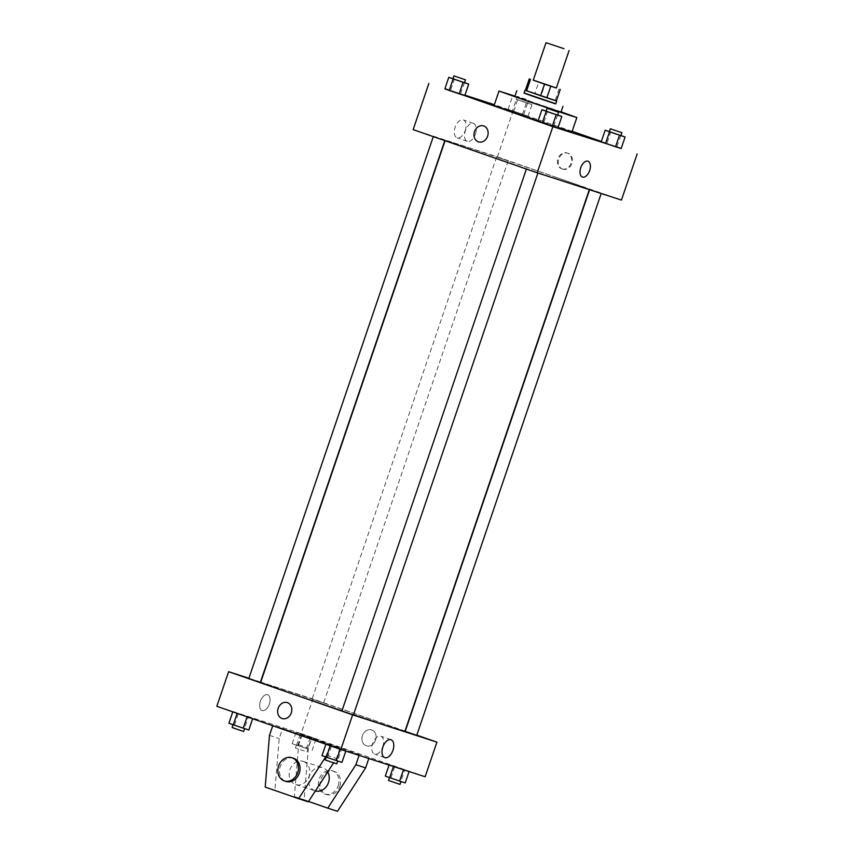 <?xml version="1.0" encoding="UTF-8"?>
<svg xmlns="http://www.w3.org/2000/svg" width="854" height="854" viewBox="0 0 854 854"><rect width="100%" height="100%" fill="white"/><g stroke="black" fill="none" stroke-linecap="round" stroke-linejoin="round"><path stroke-width="0.64" stroke-dasharray="4.27 3.2" d="M533.259 80.18L556.328 88.037M525.381 90.364L534.892 93.449L538.81 81.92L533.28 80.127M556.349 87.962L538.81 81.92M559.082 88.912L555.153 100.441L541.158 95.573L545.087 84.034M555.153 100.441L556.349 100.911M534.892 93.449L541.158 95.573M556.37 100.879L525.381 90.332M524.025 93.129L555.74 103.932M555.805 103.761L524.078 92.958M560.993 112.152L514.855 96.438M561.099 111.831L514.962 96.128M558.057 127.577L538.095 120.884M494.082 105.458L571.934 131.964M557.651 115.023L553.541 126.488L557.886 128.068L537.967 121.268L543.582 123.093L547.51 111.554L546.112 111.105M464.544 82.614L460.434 94.079L464.779 95.659L444.859 88.869L450.474 90.684L454.403 79.144L453.004 78.696M621.221 148.393L601.344 141.465M572.159 131.313L494.349 104.69M464.95 95.168L444.923 88.688M620.922 135.508L616.823 146.973L621.168 148.553L601.237 141.764L606.852 143.579L610.781 132.039L609.382 131.591M512.485 110.935L528.06 116.155L508.13 109.355L528.06 116.155L508.13 109.355L512.485 110.935L516.403 99.395L531.989 104.615L516.403 99.395M557.822 177.963A76.155 0.769 -161.2 0 1 589.399 189.385A76.155 0.769 -161.2 0 1 517.054 165.58A76.155 0.769 -161.2 0 1 445.222 140.302A76.155 0.769 -161.2 0 1 483.684 152.685A76.155 0.769 -161.2 0 1 557.822 177.963M621.456 200.071L497.434 156.901L413.155 129.616M442.351 139.448L433.352 136.437L442.351 139.448M535.469 171.857L526.459 168.846L535.469 171.857M598.739 192.342L589.73 189.332L598.739 192.342M499.152 157.83L508.151 160.851L499.152 157.83M497.434 156.901L513.147 110.774M465.249 130.481A9.479 5.305 109.2 0 0 463.327 119.891A9.479 5.305 109.2 0 0 455.193 127.107A9.479 5.305 109.2 0 0 457.093 137.804A9.479 5.305 109.2 0 0 465.249 130.481M562.637 169.113A8.38 6.939 -72.1 0 0 562.754 169.156A8.38 6.939 -72.1 0 0 571.945 163.327A8.38 6.939 -72.1 0 0 567.921 153.218A8.38 6.939 -72.1 0 0 558.751 158.983A8.38 6.939 -72.1 0 0 562.637 169.113M561.815 168.857A8.38 6.939 -72.1 0 0 561.943 168.889A8.38 6.939 -72.1 0 0 571.123 163.061A8.38 6.939 -72.1 0 0 567.099 152.951A8.38 6.939 -72.1 0 0 557.94 158.716A8.38 6.939 -72.1 0 0 561.815 168.857M483.642 125.933L483.631 125.933A8.38 6.939 107.9 0 1 483.759 125.976A8.38 6.939 107.9 0 1 487.634 136.117A8.38 6.939 107.9 0 1 478.475 141.871L478.475 141.871M475.443 134.025A9.479 5.305 109.2 0 0 473.511 123.435A9.479 5.305 109.2 0 0 465.387 130.651A9.479 5.305 109.2 0 0 467.277 141.348A9.479 5.305 109.2 0 0 475.443 134.025M582.449 177.034L582.449 177.045A8.38 4.686 -70.8 0 1 580.773 167.587A8.38 4.686 -70.8 0 1 587.958 161.214L587.958 161.214M260.683 682.378A76.155 0.769 -161.2 0 1 299.146 694.761A76.155 0.769 -161.2 0 1 373.283 720.039A76.155 0.769 -161.2 0 1 404.86 731.462M353.481 714.755A76.155 0.769 -161.2 0 1 341.942 710.859M314.614 699.917L323.623 702.927L314.614 699.917M341.92 710.923L353.449 714.851M405.191 731.408L416.731 735.337M248.813 678.514L260.342 682.442M416.795 735.145L405.287 731.141M404.999 731.045L312.895 698.988L260.769 682.111M260.491 682.015L248.898 678.257M382.763 746.78A9.479 5.305 109.2 0 0 380.831 736.191A9.479 5.305 109.2 0 0 372.707 743.396A9.479 5.305 109.2 0 0 374.596 754.103A9.479 5.305 109.2 0 0 382.763 746.78M282.162 718.545L282.162 718.556A8.38 6.939 -72.1 0 0 291.342 712.716A8.38 6.939 -72.1 0 0 287.318 702.607L287.318 702.607M262.167 710.571A8.38 4.686 109.2 0 0 269.309 704.134A8.38 4.686 109.2 0 0 267.622 694.729A8.38 4.686 109.2 0 0 260.449 701.102A8.38 4.686 109.2 0 0 262.114 710.549A8.38 4.686 109.2 0 0 262.167 710.571A8.38 4.686 -70.8 0 1 262.114 710.549A8.38 4.686 -70.8 0 1 260.449 701.102A8.38 4.686 -70.8 0 1 267.622 694.729A8.38 4.686 -70.8 0 1 269.309 704.134A8.38 4.686 -70.8 0 1 262.167 710.571M425.143 776.756L301.12 733.586L312.895 698.988M301.12 733.586L216.841 706.301M375.579 740.151A8.38 6.939 -72.1 0 0 371.597 729.903A8.38 6.939 -72.1 0 0 362.416 735.732A8.38 6.939 -72.1 0 0 366.441 745.841A8.38 6.939 -72.1 0 0 375.579 740.151A8.38 6.939 107.9 0 1 366.441 745.841A8.38 6.939 107.9 0 1 362.406 735.732A8.38 6.939 107.9 0 1 371.597 729.892A8.38 6.939 107.9 0 1 375.579 740.151M341.515 749.3L325.94 744.09L345.87 750.879L325.94 744.09L345.87 750.879L341.515 749.3L337.597 760.839L322.011 755.619M248.407 716.89L232.832 711.681L252.763 718.481L232.832 711.681L252.763 718.481L248.407 716.89L244.49 728.43L228.904 723.21M311.689 737.376L296.114 732.166L316.033 738.966L296.114 732.166L316.033 738.966L311.689 737.376L307.76 748.915L292.185 743.695L307.76 748.915M404.796 769.785L389.221 764.576L409.141 771.375L389.221 764.576L409.141 771.375L404.796 769.785L400.868 781.325L385.293 776.105M325.652 756.943L330.156 745.19L339.881 748.339L282.642 728.419L272.757 725.761M330.156 745.19L272.917 725.27M359.086 755.363L359.331 754.637L302.092 734.707L311.817 737.856L308.379 747.955L304.109 799.675L337.501 811.3M359.331 754.637L311.817 737.856M303.416 761.448A12.18 10.099 107.9 0 1 309.063 776.19A12.18 10.099 107.9 0 1 295.73 784.57A12.18 10.099 107.9 0 1 289.88 769.87A12.18 10.099 107.9 0 1 303.234 761.384A12.18 10.099 107.9 0 1 303.416 761.448M339.881 748.339L336.444 758.427L333.594 762.846M308.326 801.853L274.935 790.228L279.205 738.507L282.642 728.419M327.722 771.899A12.18 10.099 -72.1 0 0 322.865 767.735A12.18 10.099 -72.1 0 0 322.684 767.682A12.18 10.099 -72.1 0 0 309.361 776.062A12.18 10.099 -72.1 0 0 315.009 790.804A12.18 10.099 -72.1 0 0 315.179 790.868A12.18 10.099 -72.1 0 0 315.404 790.932M302.092 734.707L298.654 744.805L294.384 796.526L308.572 801.468M338.195 785.744A12.18 10.099 -72.1 0 0 332.409 770.831A12.18 10.099 -72.1 0 0 319.054 779.307A12.18 10.099 -72.1 0 0 324.904 794.017A12.18 10.099 -72.1 0 0 338.195 785.744M368.811 758.512L369.056 757.786M339.817 786.267A12.18 10.099 -72.1 0 0 334.031 771.354A12.18 10.099 -72.1 0 0 320.666 779.841A12.18 10.099 -72.1 0 0 326.527 794.54A12.18 10.099 -72.1 0 0 339.817 786.267M293.509 758.235A12.18 10.099 -72.1 0 0 280.187 766.614A12.18 10.099 -72.1 0 0 285.834 781.357M326.719 755.278L336.444 758.427M265.21 787.089L274.935 790.228M294.384 796.526L304.109 799.675M269.48 735.358L279.205 738.507M298.654 744.805L308.379 747.955M525.263 102.266L516.254 99.256L525.263 102.266M522.445 114.329L526.374 102.8M528.06 116.155L531.989 104.615M523.705 114.564L527.633 103.035M513.745 111.169L517.673 99.64M508.13 109.355L512.058 97.815M526.245 99.384L517.236 96.374L526.245 99.384M464.362 82.55L454.403 79.144M452.983 78.771L464.512 82.699M460.434 94.079L450.474 90.684M620.741 135.444L610.781 132.039M609.361 131.665L620.901 135.583M616.823 146.973L606.852 143.579M557.47 114.959L547.51 111.554M546.09 111.18L557.619 115.098M553.541 126.488L543.582 123.093M305.39 748.147L296.381 745.136L305.39 748.147M296.53 745.275L300.459 733.746M306.49 748.68L310.418 737.141M312.105 750.495L316.033 738.966M297.8 745.51L301.729 733.981M292.185 743.695L296.114 732.166M304.408 751.029L295.399 748.019L304.408 751.029M248.834 730.01L244.49 728.43M242.109 727.661L233.099 724.651L242.109 727.661M234.519 725.025L238.447 713.496M232.117 727.533L243.657 731.462M405.212 782.904L400.868 781.325M398.498 780.556L389.488 777.546L398.498 780.556M390.908 777.919L394.836 766.39M388.506 780.428L400.035 784.356M341.942 762.419L337.597 760.839M335.216 760.071L326.207 757.06L335.216 760.071M327.626 757.434L331.555 745.905M325.235 759.943L336.764 763.871M561.943 168.889L562.754 169.156M567.099 152.951L567.921 153.218M473.511 123.435L463.327 119.891M467.277 141.348L457.093 137.804M496.622 156.922L312.084 698.999M508.151 160.851L323.623 702.927M391.025 739.735L380.831 736.191M384.791 757.647L374.596 754.103M295.73 784.57L315.179 790.868M303.234 761.384L322.684 767.682M334.031 771.354L332.409 770.831M326.527 794.54L324.904 794.017M527.793 103.185L528.765 100.292M516.254 99.256L517.236 96.374M306.928 751.947L307.91 749.065M295.399 748.019L296.381 745.136"/><path stroke-width="1.28" d="M564.035 48.721L546.016 42.7L564.035 48.721M569.084 50.557L556.328 88.037L544.756 84.226L533.259 80.18L546.016 42.7M533.28 80.127L556.349 87.962M550.766 86.307L546.838 97.836L556.349 100.921L560.277 89.382L556.36 100.921M546.838 97.836L540.571 95.723L544.5 84.183M525.37 90.375L529.299 78.835L525.381 90.364L540.571 95.723M525.381 90.332L556.37 100.879M556.723 101.039L555.74 103.932L535.191 97.1L524.025 93.129L525.007 90.246M526.576 90.844L530.505 79.315M524.078 92.958L555.805 103.761M516.819 90.673L514.855 96.438L531.103 102.224L560.993 112.152L562.946 106.376M514.962 96.128L498.992 91.047L526.406 100.793L570.12 115.503L576.845 117.542L561.099 111.831M576.845 117.542L571.934 131.964L558.057 127.577M538.095 120.884L494.082 105.458L498.992 91.047M546.112 111.105L541.895 109.739L537.967 121.268L552.271 126.253L557.886 128.068L561.815 116.539L557.651 115.023M453.004 78.696L448.788 77.33L444.859 88.869L459.164 93.844L464.779 95.659L468.707 84.13L464.544 82.614M444.923 88.688L552.88 126.648L621.221 148.393M601.344 141.465L572.159 131.313M494.349 104.69L464.95 95.168M609.382 131.591L605.166 130.224L601.237 141.764L615.553 146.739L621.168 148.553L625.096 137.024L620.922 135.508M428.857 83.489L413.155 129.616L537.177 172.786L621.456 200.071L637.159 153.933M537.177 172.786L552.88 126.648M589.666 170.576A8.38 4.686 -70.8 0 1 582.449 177.045A8.38 4.686 -70.8 0 1 580.784 167.587A8.38 4.686 -70.8 0 1 587.958 161.214A8.38 4.686 -70.8 0 1 589.666 170.576M483.759 125.976A8.38 6.939 107.9 0 1 487.634 136.117A8.38 6.939 107.9 0 1 478.475 141.871A8.38 6.939 107.9 0 1 474.45 131.762A8.38 6.939 107.9 0 1 483.631 125.933A8.38 6.939 107.9 0 1 483.759 125.976M478.475 141.871A8.38 6.939 107.9 0 1 474.45 131.762A8.38 6.939 107.9 0 1 483.642 125.933M587.958 161.214A8.38 4.686 -70.8 0 1 589.655 170.576A8.38 4.686 -70.8 0 1 582.449 177.034M589.303 189.663L404.86 731.462A76.155 0.769 -161.2 0 1 353.481 714.755M341.942 710.859A76.155 0.769 -161.2 0 1 260.683 682.378L445.073 140.729M537.903 173.02L353.449 714.851L347.663 712.941L341.92 710.923L526.395 169.028M601.184 193.506L416.731 735.337L405.191 731.408L589.591 189.759M444.795 140.632L260.342 682.442L254.556 680.531L248.813 678.514L433.288 136.629M248.898 678.257L228.616 671.692L352.638 714.862L436.917 742.147L416.795 735.145M392.947 750.324A9.479 5.305 -70.8 0 1 384.791 757.647A9.479 5.305 -70.8 0 1 382.902 746.951A9.479 5.305 -70.8 0 1 391.025 739.735A9.479 5.305 -70.8 0 1 392.947 750.324M228.616 671.692L216.841 706.301L340.853 749.46L352.638 714.862M340.853 749.46L425.143 776.756L436.917 742.147M287.318 702.607A8.38 6.939 -72.1 0 0 278.18 708.297A8.38 6.939 107.9 0 1 287.318 702.607A8.38 6.939 107.9 0 1 291.342 712.716A8.38 6.939 107.9 0 1 282.162 718.545A8.38 6.939 107.9 0 1 278.18 708.297A8.38 6.939 -72.1 0 0 282.162 718.556M333.594 762.846L308.326 801.853L298.601 798.703L325.652 756.943M315.404 790.932A12.18 10.099 -72.1 0 0 326.922 785.797A12.18 10.099 -72.1 0 0 327.722 771.899M308.572 801.468L327.776 808.151L355.894 764.725L359.086 755.363M327.776 808.151L337.501 811.3L365.619 767.874L368.811 758.512M285.834 781.357A12.18 10.099 -72.1 0 0 286.005 781.421A12.18 10.099 -72.1 0 0 299.295 773.148A12.18 10.099 -72.1 0 0 293.509 758.235L291.897 757.711A12.18 10.099 107.9 0 1 297.683 772.624A12.18 10.099 107.9 0 1 284.382 780.898A12.18 10.099 107.9 0 1 278.532 766.187A12.18 10.099 107.9 0 1 291.897 757.711M272.757 725.761L269.48 735.358L265.21 787.089L298.601 798.703M355.894 764.725L365.619 767.874M448.788 77.33L468.707 84.13M465.494 79.806L464.512 82.699L458.726 80.788L452.983 78.771L453.965 75.889L465.494 79.806L453.965 75.889M444.859 88.869L449.204 90.449L453.132 78.91M449.204 90.449L459.164 93.844L463.092 82.315M459.164 93.844L464.779 95.659M605.166 130.224L625.096 137.024M621.883 132.701L620.901 135.583L615.115 133.683L609.361 131.665L610.343 128.783L621.883 132.701L610.343 128.783M601.237 141.764L605.593 143.344L609.51 131.804M605.593 143.344L615.553 146.739L619.481 135.21M615.553 146.739L621.168 148.553M541.895 109.739L561.815 116.539M558.601 112.216L557.619 115.098L551.833 113.198L546.09 111.18L547.072 108.287L558.601 112.216L547.072 108.287M537.967 121.268L542.311 122.859L546.24 111.319M542.311 122.859L552.271 126.253L556.2 114.724M552.271 126.253L557.886 128.068M232.779 711.841L228.904 723.21L233.259 724.79L248.834 730.01L252.656 718.769M233.259 724.79L237.145 713.368M243.219 728.195L247.084 716.826M244.618 728.643L243.657 731.462L237.871 729.551L232.117 727.533L233.078 724.726M389.05 765.067L385.293 776.105L399.597 781.09L405.212 782.904L409.077 771.557M389.637 777.684L393.448 766.497M399.597 781.09L403.462 769.732M400.996 781.538L400.035 784.356L394.249 782.445L388.506 780.428L389.456 777.62M325.886 744.25L322.011 755.619L326.367 757.199L341.942 762.419L345.806 751.072M326.367 757.199L330.252 745.777M336.327 760.604L340.191 749.236M337.725 761.053L336.764 763.871L330.978 761.96L325.235 759.943L326.185 757.135M284.382 780.898L286.005 781.421"/></g></svg>
